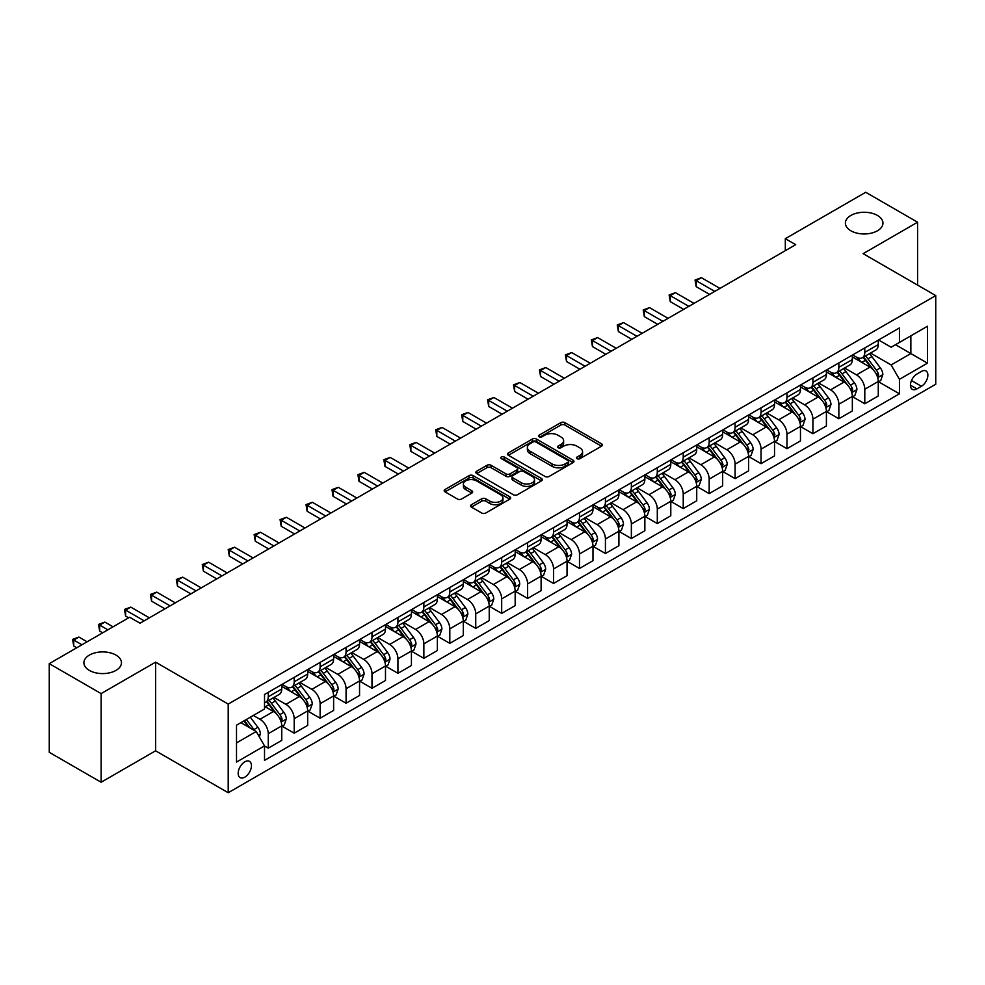 <?xml version="1.0" encoding="UTF-8"?>
<svg xmlns="http://www.w3.org/2000/svg" width="985" height="985" viewBox="0 0 985 985"><rect width="100%" height="100%" fill="white"/><g stroke="black" fill="none" stroke-linecap="round" stroke-linejoin="round"><path stroke-width="1.48" d="M577.062 458.665A2.019 1.17 0 0 0 579.906 458.665L601.552 446.168A2.881 1.662 0 0 0 602.389 444.998A2.881 1.662 0 0 0 601.552 443.816L564.885 422.651A2.881 1.662 0 0 0 560.822 422.651L539.177 435.148A2.019 1.17 0 0 0 538.586 435.973A2.019 1.17 0 0 0 539.177 436.786A2.019 1.17 0 0 0 542.033 436.786L544.828 435.173A9.222 5.319 0 0 1 557.867 435.173L560.921 436.934A9.222 5.319 0 0 1 563.617 440.701A9.222 5.319 0 0 1 560.921 444.469L558.113 446.082A2.019 1.17 0 0 0 557.522 446.907A2.019 1.17 0 0 0 558.113 447.732A2.019 1.17 0 0 0 560.97 447.732L563.765 446.106A9.222 5.319 0 0 1 576.804 446.106L579.857 447.879A9.222 5.319 0 0 1 582.554 451.635A9.222 5.319 0 0 1 579.857 455.402L577.062 457.015A2.019 1.17 0 0 0 576.471 457.84A2.019 1.17 0 0 0 577.062 458.665L577.062 457.015M115.959 655.087A18.777 10.847 0 0 0 95.496 652.735A18.777 10.847 0 0 0 83.897 662.757A18.777 10.847 0 0 0 89.401 670.428A18.777 10.847 0 0 0 109.864 672.767A18.777 10.847 0 0 0 121.463 662.757A18.777 10.847 0 0 0 115.959 655.087M877.45 215.444A18.777 10.847 0 0 0 856.975 213.092A18.777 10.847 0 0 0 845.389 223.115A18.777 10.847 0 0 0 850.892 230.785A18.777 10.847 0 0 0 871.356 233.137A18.777 10.847 0 0 0 882.942 223.115A18.777 10.847 0 0 0 877.45 215.444M244.809 777.165A9.394 5.418 120 0 0 250.941 768.879A9.394 5.418 120 0 0 249.5 761.356A9.394 5.418 120 0 0 244.809 761.824A9.394 5.418 120 0 0 238.678 770.098A9.394 5.418 120 0 0 240.118 777.621A9.394 5.418 120 0 0 244.809 777.165M471.409 504.726A2.881 1.662 0 0 0 470.559 505.908A2.881 1.662 0 0 0 471.409 507.078L481.69 513.013A2.881 1.662 0 0 0 485.765 513.013L509.799 499.136A2.881 1.662 0 0 0 510.636 497.967A2.881 1.662 0 0 0 509.799 496.785L473.132 475.62A2.881 1.662 0 0 0 469.069 475.62L445.035 489.496A2.881 1.662 0 0 0 444.186 490.678A2.881 1.662 0 0 0 445.035 491.847L457.459 499.026A2.881 1.662 0 0 0 461.534 499.026L471.815 493.091A2.881 1.662 0 0 0 472.652 491.909A2.881 1.662 0 0 0 471.815 490.739L465.659 487.181A7.708 4.445 0 0 1 463.393 484.029A7.708 4.445 0 0 1 468.158 479.917A7.708 4.445 0 0 1 476.555 480.889L500.688 494.815A7.708 4.445 0 0 1 502.941 497.967A7.708 4.445 0 0 1 498.188 502.079A7.708 4.445 0 0 1 489.791 501.106L485.765 498.792A2.881 1.662 0 0 0 481.69 498.792L471.409 504.726L471.409 507.078M155.593 662.154L101.123 693.6L49.25 663.656L49.25 752.306L101.123 782.25L155.593 750.804L228.212 792.728L228.212 704.078L155.593 662.154L155.593 750.804M917.589 285.108L917.589 222.216L863.131 253.662L935.75 295.586L228.212 704.078M917.589 222.216L865.716 192.272L785.316 238.69L785.316 250.67M49.25 663.656L129.651 617.238L140.03 623.222L795.695 244.674L785.316 238.69M545.037 476.444A2.881 1.662 0 0 0 549.101 476.444L573.135 462.568A2.881 1.662 0 0 0 573.984 461.399A2.881 1.662 0 0 0 573.135 460.217L536.48 439.051A2.881 1.662 0 0 0 532.405 439.051L508.371 452.928A2.881 1.662 0 0 0 507.534 454.11A2.881 1.662 0 0 0 508.371 455.279L545.037 476.444M502.153 459.096A2.019 1.17 0 0 1 504.197 459.379L541.43 480.877L517.433 494.729A2.881 1.662 0 0 1 513.357 494.729L476.703 473.563L476.703 471.212A2.881 1.662 0 0 0 475.853 472.394A2.881 1.662 0 0 0 476.703 473.563M476.703 471.212L486.984 465.277A2.881 1.662 0 0 1 491.059 465.277L505.933 473.859A2.881 1.662 0 0 0 509.996 473.859L516.829 469.919A2.881 1.662 0 0 0 517.667 468.749A2.881 1.662 0 0 0 516.829 467.567L501.34 458.628A2.019 1.17 0 0 1 500.749 457.816A2.019 1.17 0 0 1 502.005 456.732A2.019 1.17 0 0 1 504.197 456.991L541.467 478.501A2.881 1.662 0 0 1 542.316 479.683A2.881 1.662 0 0 1 541.467 480.852L541.467 478.501M921.431 371.419L916.863 374.054A9.099 5.257 120 0 0 910.928 382.069A9.099 5.257 120 0 0 912.319 389.358A9.099 5.257 120 0 0 916.863 388.915L921.431 386.28A9.099 5.257 120 0 0 927.378 378.252A9.099 5.257 120 0 0 925.986 370.963A9.099 5.257 120 0 0 921.431 371.419M228.212 792.728L935.75 384.236L935.75 295.586M878.583 339.973L891.142 347.225L899.44 342.423L899.44 327.931L264.522 694.499L264.522 708.991L236.511 725.169L236.511 762.07L264.522 745.891L264.522 760.383L899.44 393.815L899.44 379.323L891.142 364.955L870.506 353.036M899.44 342.423L927.451 326.257L927.451 363.157L899.44 379.323M101.123 693.6L101.123 782.25M895.5 344.701L910.854 353.566L910.854 335.836L927.451 326.257M891.142 364.955L910.854 353.566L927.451 363.157M236.511 742.899L256.223 731.523L240.869 722.658M264.522 746.014L268.252 748.169L268.252 733.677A11.734 6.772 -120 0 0 259.954 719.296L253.317 715.467M268.252 748.169L281.747 740.388L281.747 725.883A11.734 6.772 -120 0 0 273.448 711.515L264.522 706.356M282.055 726.191L294.195 733.197L294.195 718.705A11.734 6.772 -120 0 0 285.896 704.324L273.978 697.442M294.195 733.197L307.677 725.403L307.677 710.911A11.734 6.772 -120 0 0 299.378 696.543L281.747 686.36M307.985 711.207L320.125 718.225L320.125 703.721A11.734 6.772 -120 0 0 311.826 689.352L299.908 682.47M320.125 718.225L333.619 710.431L333.619 695.939A11.734 6.772 -120 0 0 325.321 681.558L307.677 671.376M333.927 696.235L346.067 703.241L346.067 688.749A11.734 6.772 -120 0 0 337.769 674.38L325.85 667.498M346.067 703.241L359.55 695.459L359.55 680.967A11.734 6.772 -120 0 0 351.251 666.586L333.619 656.404M359.857 681.263L371.998 688.269L371.998 673.777A11.734 6.772 -120 0 0 363.699 659.396L351.78 652.526M371.998 688.269L385.492 680.487L385.492 665.995A11.734 6.772 -120 0 0 377.193 651.614L359.55 641.432M385.8 666.291L397.94 673.297L397.94 658.805A11.734 6.772 -120 0 0 389.641 644.424L377.723 637.554M397.94 673.297L411.422 665.515L411.422 651.011A11.734 6.772 -120 0 0 403.124 636.642L385.492 626.46M411.73 651.319L423.87 658.325L423.87 643.833A11.734 6.772 -120 0 0 415.571 629.452L403.653 622.569M423.87 658.325L437.365 650.543L437.365 636.039A11.734 6.772 -120 0 0 429.066 621.67L411.422 611.488M437.672 636.347L449.813 643.353L449.813 628.849A11.734 6.772 -120 0 0 441.514 614.48L429.595 607.597M449.813 643.353L463.295 635.559L463.295 621.067A11.734 6.772 -120 0 0 454.996 606.698L437.365 596.516M463.603 621.363L475.743 628.381L475.743 613.877A11.734 6.772 -120 0 0 467.444 599.508L455.526 592.625M475.743 628.381L489.237 620.587L489.237 606.095A11.734 6.772 -120 0 0 480.939 591.714L463.295 581.532M489.545 606.391L501.685 613.396L501.685 598.905A11.734 6.772 -120 0 0 493.387 584.536L481.468 577.653M501.685 613.396L515.167 605.615L515.167 591.123A11.734 6.772 -120 0 0 506.869 576.742L489.237 566.56M515.475 591.419L527.615 598.424L527.615 583.933A11.734 6.772 -120 0 0 519.317 569.552L507.398 562.681M527.615 598.424L541.11 590.643L541.11 576.151A11.734 6.772 -120 0 0 532.799 561.77L515.167 551.588M541.418 576.447L553.558 583.452L553.558 568.961A11.734 6.772 -120 0 0 545.259 554.58L533.341 547.697M553.558 583.452L567.04 575.671L567.04 561.167A11.734 6.772 -120 0 0 558.741 546.798L541.11 536.616M567.348 561.475L579.488 568.48L579.488 553.989A11.734 6.772 -120 0 0 571.189 539.608L559.271 532.725M579.488 568.48L592.982 560.687L592.982 546.195A11.734 6.772 -120 0 0 584.671 531.826L567.04 521.644M593.29 546.503L605.43 553.508L605.43 539.004A11.734 6.772 -120 0 0 597.132 524.636L585.213 517.753M605.43 553.508L618.912 545.715L618.912 531.223A11.734 6.772 -120 0 0 610.614 516.854L592.982 506.672M619.22 531.518L631.36 538.536L631.36 524.032A11.734 6.772 -120 0 0 623.062 509.664L611.143 502.781M631.36 538.536L644.855 530.743L644.855 516.251A11.734 6.772 -120 0 0 636.544 501.87L618.912 491.687M645.163 516.546L657.303 523.552L657.303 509.06A11.734 6.772 -120 0 0 649.004 494.692L637.086 487.809M657.303 523.552L670.785 515.771L670.785 501.279A11.734 6.772 -120 0 0 662.486 486.898L644.855 476.715M671.093 501.574L683.233 508.58L683.233 494.088A11.734 6.772 -120 0 0 674.934 479.707L663.016 472.837M683.233 508.58L696.727 500.799L696.727 486.307A11.734 6.772 -120 0 0 688.416 471.926L670.785 461.743M697.035 486.602L709.175 493.608L709.175 479.116A11.734 6.772 -120 0 0 700.877 464.735L688.958 457.853M709.175 493.608L722.658 485.827L722.658 471.322A11.734 6.772 -120 0 0 714.359 456.954L696.727 446.771M722.965 471.63L735.105 478.636L735.105 464.144A11.734 6.772 -120 0 0 726.807 449.763L714.888 442.881M735.105 478.636L748.6 470.842L748.6 456.35A11.734 6.772 -120 0 0 740.289 441.982L722.658 431.799M748.908 456.658L761.048 463.664L761.048 449.16A11.734 6.772 -120 0 0 752.749 434.791L740.831 427.909M761.048 463.664L774.53 455.87L774.53 441.379A11.734 6.772 -120 0 0 766.231 426.998L748.6 416.815M774.838 441.674L786.978 448.692L786.978 434.188A11.734 6.772 -120 0 0 778.679 419.819L766.761 412.937M786.978 448.692L800.473 440.898L800.473 426.406A11.734 6.772 -120 0 0 792.162 412.025L774.53 401.843M800.78 426.702L812.92 433.708L812.92 419.216A11.734 6.772 -120 0 0 804.622 404.847L792.703 397.965M812.92 433.708L826.403 425.926L826.403 411.435A11.734 6.772 -120 0 0 818.104 397.053L800.473 386.871M826.711 411.73L838.851 418.736L838.851 404.244A11.734 6.772 -120 0 0 830.552 389.863L818.633 382.993M838.851 418.736L852.345 410.954L852.345 396.45A11.734 6.772 -120 0 0 844.034 382.082L826.403 371.899M852.653 396.758L864.793 403.764L864.793 389.272A11.734 6.772 -120 0 0 856.494 374.891L844.576 368.008M864.793 403.764L878.275 395.982L878.275 381.478A11.734 6.772 -120 0 0 869.977 367.11L852.345 356.927M852.653 354.945L856.494 357.161A11.734 6.772 -120 0 0 862.355 357.74A11.734 6.772 -120 0 0 864.793 352.371L864.793 347.939M826.711 369.917L830.552 372.133A11.734 6.772 -120 0 0 836.425 372.724A11.734 6.772 -120 0 0 838.851 367.343L838.851 362.911M800.78 384.901L804.622 387.117A11.734 6.772 -120 0 0 810.483 387.696A11.734 6.772 -120 0 0 812.92 382.315L812.92 377.883M774.838 399.873L778.679 402.089A11.734 6.772 -120 0 0 784.553 402.668A11.734 6.772 -120 0 0 786.978 397.3L786.978 392.867M748.908 414.845L752.749 417.061A11.734 6.772 -120 0 0 758.61 417.64A11.734 6.772 -120 0 0 761.048 412.272L761.048 407.839M722.965 429.817L726.807 432.033A11.734 6.772 -120 0 0 732.68 432.612A11.734 6.772 -120 0 0 735.105 427.244L735.105 422.811M697.035 444.789L700.877 447.005A11.734 6.772 -120 0 0 706.737 447.584A11.734 6.772 -120 0 0 709.175 442.216L709.175 437.783M671.093 459.761L674.934 461.977A11.734 6.772 -120 0 0 680.807 462.568A11.734 6.772 -120 0 0 683.233 457.188L683.233 452.755M645.163 474.745L649.004 476.962A11.734 6.772 -120 0 0 654.865 477.54A11.734 6.772 -120 0 0 657.303 472.16L657.303 467.727M619.22 489.717L623.062 491.934A11.734 6.772 -120 0 0 628.935 492.512A11.734 6.772 -120 0 0 631.36 487.144L631.36 482.712M593.29 504.689L597.132 506.906A11.734 6.772 -120 0 0 602.992 507.484A11.734 6.772 -120 0 0 605.43 502.116L605.43 497.684M567.348 519.661L571.189 521.878A11.734 6.772 -120 0 0 577.062 522.456A11.734 6.772 -120 0 0 579.488 517.088L579.488 512.656M541.418 534.633L545.259 536.85A11.734 6.772 -120 0 0 551.12 537.441A11.734 6.772 -120 0 0 553.558 532.06L553.558 527.628M515.475 549.605L519.317 551.822A11.734 6.772 -120 0 0 525.19 552.413A11.734 6.772 -120 0 0 527.615 547.032L527.615 542.6M489.545 564.59L493.387 566.806A11.734 6.772 -120 0 0 499.247 567.385A11.734 6.772 -120 0 0 501.685 562.004L501.685 557.572M463.603 579.562L467.444 581.778A11.734 6.772 -120 0 0 473.317 582.357A11.734 6.772 -120 0 0 475.743 576.988L475.743 572.556M437.672 594.534L441.514 596.75A11.734 6.772 -120 0 0 447.375 597.329A11.734 6.772 -120 0 0 449.813 591.96L449.813 587.528M411.73 609.506L415.571 611.722A11.734 6.772 -120 0 0 421.445 612.301A11.734 6.772 -120 0 0 423.87 606.932L423.87 602.5M385.8 624.478L389.641 626.694A11.734 6.772 -120 0 0 395.502 627.285A11.734 6.772 -120 0 0 397.94 621.904L397.94 617.472M359.857 639.462L363.699 641.678A11.734 6.772 -120 0 0 369.572 642.257A11.734 6.772 -120 0 0 371.998 636.876L371.998 632.444M333.927 654.434L337.769 656.65A11.734 6.772 -120 0 0 343.63 657.229A11.734 6.772 -120 0 0 346.067 651.848L346.067 647.416M307.985 669.406L311.826 671.622A11.734 6.772 -120 0 0 317.699 672.201A11.734 6.772 -120 0 0 320.125 666.833L320.125 662.4M282.055 684.378L285.896 686.594A11.734 6.772 -120 0 0 291.757 687.173A11.734 6.772 -120 0 0 294.195 681.805L294.195 677.372M878.583 381.786L899.44 393.815M862.355 357.74L875.85 349.958A11.734 6.772 -120 0 0 878.275 344.59L878.275 340.157M836.425 372.724L849.907 364.93A11.734 6.772 -120 0 0 852.345 359.562L852.345 355.129M810.483 387.696L823.977 379.902A11.734 6.772 -120 0 0 826.403 374.534L826.403 370.101M784.553 402.668L798.035 394.887A11.734 6.772 -120 0 0 800.473 389.506L800.473 385.073M758.61 417.64L772.105 409.858A11.734 6.772 -120 0 0 774.53 404.478L774.53 400.045M732.68 432.612L746.162 424.831A11.734 6.772 -120 0 0 748.6 419.45L748.6 415.017M706.737 447.584L720.232 439.802A11.734 6.772 -120 0 0 722.658 434.434L722.658 430.002M680.807 462.568L694.29 454.774A11.734 6.772 -120 0 0 696.727 449.406L696.727 444.974M654.865 477.54L668.359 469.746A11.734 6.772 -120 0 0 670.785 464.378L670.785 459.946M628.935 492.512L642.417 484.731A11.734 6.772 -120 0 0 644.855 479.35L644.855 474.918M602.992 507.484L616.487 499.703A11.734 6.772 -120 0 0 618.912 494.322L618.912 489.89M577.062 522.456L590.544 514.675A11.734 6.772 -120 0 0 592.982 509.307L592.982 504.874M551.12 537.441L564.614 529.647A11.734 6.772 -120 0 0 567.04 524.279L567.04 519.846M525.19 552.413L538.672 544.619A11.734 6.772 -120 0 0 541.11 539.251L541.11 534.818M499.247 567.385L512.742 559.591A11.734 6.772 -120 0 0 515.167 554.223L515.167 549.79M473.317 582.357L486.799 574.575A11.734 6.772 -120 0 0 489.237 569.195L489.237 564.762M447.375 597.329L460.869 589.547A11.734 6.772 -120 0 0 463.295 584.167L463.295 579.734M421.445 612.301L434.927 604.519A11.734 6.772 -120 0 0 437.365 599.151L437.365 594.718M395.502 627.285L408.997 619.491A11.734 6.772 -120 0 0 411.422 614.123L411.422 609.69M369.572 642.257L383.054 634.463A11.734 6.772 -120 0 0 385.492 629.095L385.492 624.662M343.63 657.229L357.124 649.435A11.734 6.772 -120 0 0 359.55 644.067L359.55 639.634M317.699 672.201L331.182 664.419A11.734 6.772 -120 0 0 333.619 659.039L333.619 654.606M291.757 687.173L305.251 679.391A11.734 6.772 -120 0 0 307.677 674.011L307.677 669.578M264.522 702.625A11.734 6.772 -120 0 0 265.827 702.145L279.309 694.363A11.734 6.772 -120 0 0 281.747 688.995L281.747 684.563M265.827 702.145A11.734 6.772 -120 0 0 268.252 696.777L268.252 692.344M256.223 731.523L264.522 745.891M577.863 458.948L579.857 457.791A9.222 5.319 0 0 0 582.554 454.036L582.554 451.635M563.617 440.701L563.617 443.102A9.222 5.319 0 0 1 560.921 446.858L558.926 448.015M601.515 446.193L564.885 425.052A2.881 1.662 0 0 0 560.822 425.052L539.977 437.081M573.098 462.593L536.48 441.452A2.881 1.662 0 0 0 532.405 441.452L508.408 455.304M568.049 462.224A2.019 1.17 0 0 0 568.64 461.399A2.019 1.17 0 0 0 568.049 460.574L535.865 441.994A2.019 1.17 0 0 0 533.02 441.994L530.065 443.706A9.222 5.319 0 0 0 527.369 447.461A9.222 5.319 0 0 0 530.065 451.228L552.056 463.923A9.222 5.319 0 0 0 565.094 463.923L568.049 462.224L568.049 464.612A2.019 1.17 0 0 0 568.64 463.787L568.64 461.399M527.369 447.461L527.369 449.862A9.222 5.319 0 0 0 530.065 453.617L530.065 451.228M568.049 464.612L565.094 466.324A9.222 5.319 0 0 1 552.056 466.324L530.065 453.617M476.74 473.588L486.984 467.678L486.984 465.277M517.667 468.749L517.667 471.138A2.881 1.662 0 0 1 516.829 472.32L509.996 476.26A2.881 1.662 0 0 1 505.933 476.26L491.059 467.678A2.881 1.662 0 0 0 486.984 467.678M521.361 482.773A7.708 4.445 0 0 0 529.758 483.733A7.708 4.445 0 0 0 534.51 479.621A7.708 4.445 0 0 0 532.257 476.481L523.749 471.569A2.881 1.662 0 0 0 519.674 471.569L512.853 475.509A2.881 1.662 0 0 0 512.015 476.678A2.881 1.662 0 0 0 512.853 477.86L521.361 482.773L521.361 485.162A7.708 4.445 0 0 0 529.758 486.122A7.708 4.445 0 0 0 534.51 482.022L534.51 479.621M512.015 476.678L512.015 479.079A2.881 1.662 0 0 0 512.853 480.249L512.853 477.86M521.361 485.162L512.853 480.249M502.941 497.967L502.941 500.355A7.708 4.445 0 0 1 498.188 504.468A7.708 4.445 0 0 1 489.791 503.507L485.765 501.18A2.881 1.662 0 0 0 481.69 501.18L471.446 507.103M463.393 484.029L463.393 486.43A7.708 4.445 0 0 0 465.659 489.57L465.659 487.181M471.778 493.103L465.659 489.57M509.762 499.161L473.132 478.02A2.881 1.662 0 0 0 469.069 478.02L445.072 491.872M878.275 381.958L880.762 380.518L882.843 374.534A7.782 4.494 -120 0 0 880.356 367.91L871.885 356.595A22.446 12.965 -120 0 0 869.435 353.664M861.001 361.926A22.446 12.965 -120 0 0 856.408 357.112M877.561 377.193L878.645 374.866A7.782 4.494 -120 0 0 876.416 370.188L867.933 358.872A22.446 12.965 -120 0 0 865.483 355.942M863.402 357.149A18.629 10.761 60 0 1 866.455 360.621L873.633 370.2M719.961 288.408L701.394 277.684L696.198 280.676L696.198 286.672L709.582 294.392M862.995 357.37A22.446 12.965 60 0 1 865.446 360.313L871.085 367.836M696.198 286.672L695.065 280.023L714.778 291.4M695.065 280.023L701.394 277.684M852.345 396.93L854.832 395.502L856.901 389.506A7.782 4.494 -120 0 0 854.426 382.882L845.943 371.567A22.446 12.965 -120 0 0 843.492 368.636M835.058 376.898A22.446 12.965 -120 0 0 830.466 372.084M851.631 392.178L852.702 389.838A7.782 4.494 -120 0 0 850.474 385.16L842.003 373.844A22.446 12.965 -120 0 0 839.552 370.914M837.459 372.121A18.629 10.761 60 0 1 840.525 375.593L847.691 385.172M694.019 303.38L675.451 292.656L670.268 295.648L670.268 301.644L683.652 309.364M837.065 372.355A22.446 12.965 60 0 1 839.515 375.285L845.142 382.808M670.268 301.644L669.123 294.995L688.835 306.372M669.123 294.995L675.451 292.656M826.403 411.915L828.89 410.474L830.971 404.478A7.782 4.494 -120 0 0 828.483 397.866L820.012 386.539A22.446 12.965 -120 0 0 817.562 383.608M809.128 391.87A22.446 12.965 -120 0 0 804.536 387.068M825.689 407.15L826.772 404.81A7.782 4.494 -120 0 0 824.543 400.132L816.06 388.816A22.446 12.965 -120 0 0 813.61 385.886M811.529 387.093A18.629 10.761 60 0 1 814.583 390.565L821.761 400.144M668.089 318.352L649.521 307.628L644.325 310.62L644.325 316.616L657.709 324.336M811.123 387.327A22.446 12.965 60 0 1 813.573 390.257L819.212 397.78M644.325 316.616L643.193 309.967L662.905 321.344M643.193 309.967L649.521 307.628M800.473 426.887L802.96 425.446L805.028 419.45A7.782 4.494 -120 0 0 802.553 412.838L794.07 401.523A22.446 12.965 -120 0 0 791.62 398.58M783.186 406.842A22.446 12.965 -120 0 0 778.593 402.04M799.758 422.122L800.83 419.782A7.782 4.494 -120 0 0 798.601 415.116L790.13 403.788A22.446 12.965 -120 0 0 787.68 400.858M785.587 402.065A18.629 10.761 60 0 1 788.653 405.549L795.818 415.116M642.146 333.324L623.579 322.6L618.395 325.604L618.395 331.588L631.779 339.32M785.193 402.299A22.446 12.965 60 0 1 787.643 405.229L793.27 412.752M618.395 331.588L617.25 324.939L636.963 336.316M617.25 324.939L623.579 322.6M774.53 441.859L777.017 440.418L779.098 434.434A7.782 4.494 -120 0 0 776.611 427.81L768.14 416.495A22.446 12.965 -120 0 0 765.69 413.552M757.256 421.826A22.446 12.965 -120 0 0 752.663 417.012M773.816 437.094L774.899 434.767A7.782 4.494 -120 0 0 772.671 430.088L764.188 418.773A22.446 12.965 -120 0 0 761.737 415.83M759.657 417.037A18.629 10.761 60 0 1 762.71 420.521L769.888 430.1M616.216 348.296L597.649 337.572L592.453 340.576L592.453 346.56L605.837 354.292M759.25 417.271A22.446 12.965 60 0 1 761.7 420.201L767.34 427.724M592.453 346.56L591.32 339.911L611.032 351.288M591.32 339.911L597.649 337.572M748.6 456.831L751.087 455.39L753.156 449.406A7.782 4.494 -120 0 0 750.681 442.782L742.197 431.467A22.446 12.965 -120 0 0 739.747 428.537M731.313 436.798A22.446 12.965 -120 0 0 726.721 431.984M747.886 452.066L748.957 449.739A7.782 4.494 -120 0 0 746.728 445.06L738.258 433.745A22.446 12.965 -120 0 0 735.807 430.802M733.714 432.009A18.629 10.761 60 0 1 736.78 435.493L743.946 445.072M590.274 363.268L571.706 352.556L566.523 355.548L566.523 361.532L579.906 369.264M733.32 432.243A22.446 12.965 60 0 1 735.77 435.173L741.397 442.708M566.523 361.532L565.378 354.883L585.09 366.272M565.378 354.883L571.706 352.556M722.658 471.803L725.145 470.374L727.226 464.378A7.782 4.494 -120 0 0 724.738 457.754L716.267 446.439A22.446 12.965 -120 0 0 713.817 443.509M705.383 451.77A22.446 12.965 -120 0 0 700.791 446.956M721.943 467.038L723.027 464.711A7.782 4.494 -120 0 0 720.798 460.032L712.315 448.717A22.446 12.965 -120 0 0 709.865 445.786M707.784 446.993A18.629 10.761 60 0 1 710.838 450.465L718.016 460.044M564.343 378.252L545.776 367.528L540.58 370.52L540.58 376.516L553.964 384.236M707.378 447.215A22.446 12.965 60 0 1 709.828 450.157L715.467 457.68M540.58 376.516L539.448 369.867L559.16 381.244M539.448 369.867L545.776 367.528M696.727 486.775L699.215 485.346L701.283 479.35A7.782 4.494 -120 0 0 698.808 472.726L690.325 461.411A22.446 12.965 -120 0 0 687.875 458.481M679.441 466.742A22.446 12.965 -120 0 0 674.848 461.928M696.013 482.022L697.084 479.683A7.782 4.494 -120 0 0 694.856 475.004L686.385 463.689A22.446 12.965 -120 0 0 683.935 460.758M681.842 461.965A18.629 10.761 60 0 1 684.907 465.437L692.073 475.016M538.401 393.224L519.834 382.5L514.65 385.492L514.65 391.488L528.034 399.208M681.448 462.199A22.446 12.965 60 0 1 683.898 465.129L689.525 472.652M514.65 391.488L513.505 384.839L533.217 396.216M513.505 384.839L519.834 382.5M670.785 501.759L673.272 500.318L675.353 494.322A7.782 4.494 -120 0 0 672.866 487.71L664.395 476.383A22.446 12.965 -120 0 0 661.945 473.453M653.511 481.714A22.446 12.965 -120 0 0 648.918 476.912M670.083 496.994L671.154 494.655A7.782 4.494 -120 0 0 668.926 489.976L660.442 478.661A22.446 12.965 -120 0 0 657.992 475.73M655.912 476.937A18.629 10.761 60 0 1 658.965 480.409L666.143 489.988M512.471 408.196L493.904 397.472L488.708 400.464L488.708 406.46L502.091 414.18M655.505 477.171A22.446 12.965 60 0 1 657.955 480.101L663.595 487.624M488.708 406.46L487.575 399.812L507.287 411.188M487.575 399.812L493.904 397.472M644.855 516.731L647.342 515.29L649.411 509.307A7.782 4.494 -120 0 0 646.936 502.682L638.452 491.367A22.446 12.965 -120 0 0 636.002 488.425M627.568 496.686A22.446 12.965 -120 0 0 622.976 491.884M644.141 511.966L645.212 509.627A7.782 4.494 -120 0 0 642.983 504.96L634.512 493.633A22.446 12.965 -120 0 0 632.062 490.702M629.969 491.909A18.629 10.761 60 0 1 633.035 495.393L640.201 504.96M486.528 423.168L467.961 412.444L462.778 415.448L462.778 421.432L476.161 429.164M629.575 492.143A22.446 12.965 60 0 1 632.025 495.073L637.652 502.596M462.778 421.432L461.633 414.784L481.345 426.16M461.633 414.784L467.961 412.444M618.912 531.703L621.4 530.262L623.48 524.279A7.782 4.494 -120 0 0 620.993 517.654L612.522 506.339A22.446 12.965 -120 0 0 610.072 503.409M601.638 511.671A22.446 12.965 -120 0 0 597.045 506.856M618.211 526.938L619.282 524.611A7.782 4.494 -120 0 0 617.053 519.932L608.57 508.617A22.446 12.965 -120 0 0 606.12 505.674M604.039 506.881A18.629 10.761 60 0 1 607.092 510.365L614.271 519.945M460.598 438.14L442.031 427.428L436.835 430.42L436.835 436.404L450.219 444.137M603.633 507.115A22.446 12.965 60 0 1 606.083 510.045L611.722 517.568M436.835 436.404L435.702 429.755L455.415 441.145M435.702 429.755L442.031 427.428M592.982 546.675L595.469 545.234L597.538 539.251A7.782 4.494 -120 0 0 595.063 532.626L586.58 521.311A22.446 12.965 -120 0 0 584.13 518.381M575.696 526.643A22.446 12.965 -120 0 0 571.103 521.828M592.268 541.91L593.339 539.583A7.782 4.494 -120 0 0 591.123 534.904L582.64 523.589A22.446 12.965 -120 0 0 580.19 520.659M578.096 521.853A18.629 10.761 60 0 1 581.162 525.337L588.328 534.917M434.656 453.112L416.089 442.4L410.905 445.392L410.905 451.376L424.289 459.108M577.702 522.087A22.446 12.965 60 0 1 580.153 525.03L585.779 532.553M410.905 451.376L409.76 444.727L429.472 456.117M409.76 444.727L416.089 442.4M567.04 561.647L569.527 560.219L571.608 554.223A7.782 4.494 -120 0 0 569.121 547.598L560.65 536.283A22.446 12.965 -120 0 0 558.199 533.353M549.765 541.615A22.446 12.965 -120 0 0 545.173 536.8M566.338 556.882L567.409 554.555A7.782 4.494 -120 0 0 565.181 549.876L556.697 538.561A22.446 12.965 -120 0 0 554.26 535.631M552.166 536.837A18.629 10.761 60 0 1 555.22 540.309L562.398 549.889M408.726 468.097L390.159 457.372L384.963 460.364L384.963 466.361L398.346 474.081M551.76 537.059A22.446 12.965 60 0 1 554.21 540.002L559.849 547.525M384.963 466.361L383.83 459.712L403.542 471.089M383.83 459.712L390.159 457.372M541.11 576.619L543.597 575.191L545.665 569.195A7.782 4.494 -120 0 0 543.191 562.57L534.707 551.255A22.446 12.965 -120 0 0 532.257 548.325M523.823 556.587A22.446 12.965 -120 0 0 519.23 551.772M540.396 571.866L541.467 569.527A7.782 4.494 -120 0 0 539.251 564.848L530.767 553.533A22.446 12.965 -120 0 0 528.317 550.603M526.224 551.809A18.629 10.761 60 0 1 529.29 555.281L536.456 564.861M382.783 483.069L364.216 472.344L359.033 475.336L359.033 481.333L372.416 489.052M525.83 552.043A22.446 12.965 60 0 1 528.28 554.974L533.907 562.497M359.033 481.333L357.887 474.684L377.6 486.061M357.887 474.684L364.216 472.344M515.167 591.603L517.654 590.163L519.735 584.167A7.782 4.494 -120 0 0 517.248 577.555L508.777 566.227A22.446 12.965 -120 0 0 506.327 563.297M497.893 571.559A22.446 12.965 -120 0 0 493.3 566.757M514.465 586.838L515.537 584.499A7.782 4.494 -120 0 0 513.308 579.82L504.825 568.505A22.446 12.965 -120 0 0 502.387 565.575M500.294 566.781A18.629 10.761 60 0 1 503.347 570.253L510.525 579.833M356.853 498.041L338.286 487.316L333.09 490.308L333.09 496.305L346.474 504.024M499.887 567.015A22.446 12.965 60 0 1 502.338 569.946L507.977 577.469M333.09 496.305L331.957 489.656L351.67 501.033M331.957 489.656L338.286 487.316M489.237 606.575L491.724 605.135L493.793 599.151A7.782 4.494 -120 0 0 491.318 592.527L482.835 581.212A22.446 12.965 -120 0 0 480.385 578.269M471.95 586.531A22.446 12.965 -120 0 0 467.358 581.729M488.523 601.81L489.594 599.483A7.782 4.494 -120 0 0 487.378 594.805L478.895 583.477A22.446 12.965 -120 0 0 476.444 580.547M474.351 581.753A18.629 10.761 60 0 1 477.417 585.238L484.583 594.805M330.911 513.013L312.344 502.288L307.16 505.293L307.16 511.277L320.544 519.009M473.957 581.987A22.446 12.965 60 0 1 476.408 584.918L482.047 592.441M307.16 511.277L306.015 504.628L325.727 516.005M306.015 504.628L312.344 502.288M463.295 621.547L465.782 620.107L467.863 614.123A7.782 4.494 -120 0 0 465.376 607.499L456.905 596.184A22.446 12.965 -120 0 0 454.454 593.253M446.02 601.515A22.446 12.965 -120 0 0 441.428 596.701M462.593 616.782L463.664 614.455A7.782 4.494 -120 0 0 461.436 609.777L452.952 598.461A22.446 12.965 -120 0 0 450.514 595.519M448.421 596.725A18.629 10.761 60 0 1 451.475 600.21L458.653 609.789M304.981 527.985L286.413 517.273L281.217 520.265L281.217 526.249L294.601 533.981M448.015 596.959A22.446 12.965 60 0 1 450.465 599.89L456.104 607.413M281.217 526.249L280.085 519.6L299.797 530.989M280.085 519.6L286.413 517.273M437.365 636.519L439.852 635.079L441.92 629.095A7.782 4.494 -120 0 0 439.445 622.471L430.962 611.156A22.446 12.965 -120 0 0 428.512 608.225M420.078 616.487A22.446 12.965 -120 0 0 415.485 611.673M436.65 631.754L437.722 629.427A7.782 4.494 -120 0 0 435.505 624.749L427.022 613.433A22.446 12.965 -120 0 0 424.572 610.503M422.479 611.71A18.629 10.761 60 0 1 425.545 615.182L432.71 624.761M279.038 542.957L260.471 532.245L255.287 535.237L255.287 541.221L268.671 548.953M422.085 611.931A22.446 12.965 60 0 1 424.535 614.874L430.174 622.397M255.287 541.221L254.142 534.572L273.855 545.961M254.142 534.572L260.471 532.245M411.422 651.491L413.909 650.063L415.99 644.067A7.782 4.494 -120 0 0 413.503 637.443L405.032 626.128A22.446 12.965 -120 0 0 402.582 623.197M394.148 631.459A22.446 12.965 -120 0 0 389.555 626.645M410.72 646.739L411.792 644.399A7.782 4.494 -120 0 0 409.563 639.721L401.08 628.405A22.446 12.965 -120 0 0 398.642 625.475M396.549 626.682A18.629 10.761 60 0 1 399.602 630.154L406.78 639.733M253.108 557.941L234.541 547.217L229.357 550.209L229.357 556.205L242.729 563.925M396.142 626.916A22.446 12.965 60 0 1 398.593 629.846L404.232 637.369M229.357 556.205L228.212 549.556L247.924 560.933M228.212 549.556L234.541 547.217M385.492 666.476L387.979 665.035L390.048 659.039A7.782 4.494 -120 0 0 387.573 652.415L379.09 641.1A22.446 12.965 -120 0 0 376.639 638.169M368.205 646.431A22.446 12.965 -120 0 0 363.613 641.617M384.778 661.711L385.849 659.371A7.782 4.494 -120 0 0 383.633 654.693L375.15 643.377A22.446 12.965 -120 0 0 372.699 640.447M370.606 641.654A18.629 10.761 60 0 1 373.672 645.126L380.85 654.705M227.166 572.913L208.598 562.189L203.415 565.181L203.415 571.177L216.799 578.897M370.212 641.888A22.446 12.965 60 0 1 372.662 644.818L378.302 652.341M203.415 571.177L202.27 564.528L221.982 575.905M202.27 564.528L208.598 562.189M359.55 681.448L362.037 680.007L364.118 674.011A7.782 4.494 -120 0 0 361.63 667.399L353.159 656.072A22.446 12.965 -120 0 0 350.709 653.141M342.275 661.403A22.446 12.965 -120 0 0 337.683 656.601M358.848 676.683L359.919 674.343A7.782 4.494 -120 0 0 357.69 669.677L349.207 658.349A22.446 12.965 -120 0 0 346.769 655.419M344.676 656.626A18.629 10.761 60 0 1 347.73 660.098L354.908 669.677M201.236 587.885L182.668 577.161L177.485 580.165L177.485 586.149L190.856 593.869M344.27 656.86A22.446 12.965 60 0 1 346.72 659.79L352.359 667.313M177.485 586.149L176.34 579.5L196.052 590.877M176.34 579.5L182.668 577.161M333.619 696.42L336.107 694.979L338.175 688.995A7.782 4.494 -120 0 0 335.7 682.371L327.217 671.056A22.446 12.965 -120 0 0 324.767 668.113M316.333 676.375A22.446 12.965 -120 0 0 311.74 671.573M332.905 691.655L333.977 689.328A7.782 4.494 -120 0 0 331.76 684.649L323.277 673.334A22.446 12.965 -120 0 0 320.827 670.391M318.734 671.598A18.629 10.761 60 0 1 321.8 675.082L328.978 684.661M175.293 602.857L156.726 592.133L151.542 595.137L151.542 601.121L164.926 608.853M318.34 671.832A22.446 12.965 60 0 1 320.79 674.762L326.429 682.285M151.542 601.121L150.397 594.472L170.109 605.849M150.397 594.472L156.726 592.133M307.677 711.392L310.164 709.951L312.245 703.967A7.782 4.494 -120 0 0 309.758 697.343L301.287 686.028A22.446 12.965 -120 0 0 298.837 683.097M290.403 691.359A22.446 12.965 -120 0 0 285.81 686.545M306.975 706.627L308.046 704.3A7.782 4.494 -120 0 0 305.818 699.621L297.335 688.306A22.446 12.965 -120 0 0 294.897 685.363M292.804 686.57A18.629 10.761 60 0 1 295.857 690.054L303.035 699.633M149.363 617.829L130.796 607.117L125.612 610.109L125.612 616.093L128.616 617.829M292.397 686.804A22.446 12.965 60 0 1 294.847 689.734L300.487 697.269M125.612 616.093L124.467 609.444L144.179 620.833M124.467 609.444L130.796 607.117M281.747 726.364L284.234 724.923L286.303 718.939A7.782 4.494 -120 0 0 283.828 712.315L275.344 701A22.446 12.965 -120 0 0 272.894 698.07M281.033 721.599L282.104 719.272A7.782 4.494 -120 0 0 279.888 714.593L271.404 703.278A22.446 12.965 -120 0 0 268.954 700.347M266.861 701.554A18.629 10.761 60 0 1 269.927 705.026L277.105 714.605M113.053 626.817L104.853 622.089L99.67 625.081L99.67 631.077L102.674 632.813M266.467 701.776A22.446 12.965 60 0 1 268.917 704.718L274.556 712.241M99.67 631.077L98.525 624.428L107.87 629.809M98.525 624.428L104.853 622.089M259.338 736.903L260.372 733.911A7.782 4.494 -120 0 0 257.885 727.287L250.325 717.191M87.111 641.789L78.923 637.061L73.74 640.053L73.74 646.049L76.744 647.785M254.647 730.611A7.782 4.494 -120 0 0 253.945 729.565L246.385 719.469M244.428 720.589L249.87 727.853M243.886 720.909L248.503 727.065M73.74 646.049L72.594 639.4L81.927 644.781M72.594 639.4L78.923 637.061M259.954 719.296L273.448 711.515M285.896 704.324L299.378 696.543M311.826 689.352L325.321 681.558M337.769 674.38L351.251 666.586M363.699 659.396L377.193 651.614M389.641 644.424L403.124 636.642M415.571 629.452L429.066 621.67M441.514 614.48L454.996 606.698M467.444 599.508L480.939 591.714M493.387 584.536L506.869 576.742M519.317 569.552L532.799 561.77M545.259 554.58L558.741 546.798M571.189 539.608L584.671 531.826M597.132 524.636L610.614 516.854M623.062 509.664L636.544 501.87M649.004 494.692L662.486 486.898M674.934 479.707L688.416 471.926M700.877 464.735L714.359 456.954M726.807 449.763L740.289 441.982M752.749 434.791L766.231 426.998M778.679 419.819L792.162 412.025M804.622 404.847L818.104 397.053M830.552 389.863L844.034 382.082M856.494 374.891L869.977 367.11M864.793 352.371L878.275 344.59M864.793 389.272L878.275 381.478M838.851 404.244L852.345 396.45M838.851 367.343L852.345 359.562M812.92 419.216L826.403 411.435M812.92 382.315L826.403 374.534M786.978 434.188L800.473 426.406M786.978 397.3L800.473 389.506M761.048 449.16L774.53 441.379M761.048 412.272L774.53 404.478M735.105 464.144L748.6 456.35M735.105 427.244L748.6 419.45M709.175 479.116L722.658 471.322M709.175 442.216L722.658 434.434M683.233 494.088L696.727 486.307M683.233 457.188L696.727 449.406M657.303 509.06L670.785 501.279M657.303 472.16L670.785 464.378M631.36 524.032L644.855 516.251M631.36 487.144L644.855 479.35M605.43 539.004L618.912 531.223M605.43 502.116L618.912 494.322M579.488 553.989L592.982 546.195M579.488 517.088L592.982 509.307M553.558 568.961L567.04 561.167M553.558 532.06L567.04 524.279M527.615 583.933L541.11 576.151M527.615 547.032L541.11 539.251M501.685 598.905L515.167 591.123M501.685 562.004L515.167 554.223M475.743 613.877L489.237 606.095M475.743 576.988L489.237 569.195M449.813 628.849L463.295 621.067M449.813 591.96L463.295 584.167M423.87 643.833L437.365 636.039M423.87 606.932L437.365 599.151M397.94 658.805L411.422 651.011M397.94 621.904L411.422 614.123M371.998 673.777L385.492 665.995M371.998 636.876L385.492 629.095M346.067 688.749L359.55 680.967M346.067 651.848L359.55 644.067M320.125 703.721L333.619 695.939M320.125 666.833L333.619 659.039M294.195 718.705L307.677 710.911M294.195 681.805L307.677 674.011M268.252 733.677L281.747 725.883M268.252 696.777L281.747 688.995M911.482 380.53L921.431 386.28M910.436 385.197L916.863 388.915M579.857 457.791L579.857 455.402M558.113 447.732L558.113 446.082M560.921 446.858L560.921 444.469M539.177 436.786L539.177 435.148M560.822 425.052L560.822 422.651M564.885 425.052L564.885 422.651M601.552 446.168L601.552 443.816M508.371 455.279L508.371 452.928M532.405 441.452L532.405 439.051M536.48 441.452L536.48 439.051M573.135 462.568L573.135 460.217M552.056 466.324L552.056 463.923M565.094 466.324L565.094 463.923M491.059 467.678L491.059 465.277M505.933 476.26L505.933 473.859M509.996 476.26L509.996 473.859M516.829 472.32L516.829 469.919M504.197 459.379L504.197 456.991M481.69 501.18L481.69 498.792M485.765 501.18L485.765 498.792M489.791 503.507L489.791 501.106M471.815 493.091L471.815 490.739M445.035 491.847L445.035 489.496M469.069 478.02L469.069 475.62M473.132 478.02L473.132 475.62M509.799 499.136L509.799 496.785M877.697 377.624L882.794 374.682M867.933 358.872L871.885 356.595M861.826 362.406L865.446 360.313M876.416 370.188L880.356 367.91M875.8 373.229L878.645 374.866M851.754 392.596L856.851 389.654M842.003 373.844L845.943 371.567M835.883 377.378L839.515 375.285M850.474 385.16L854.426 382.882M849.858 388.201L852.702 389.838M825.824 407.568L830.921 404.638M816.06 388.816L820.012 386.539M809.953 392.35L813.573 390.257M824.543 400.132L828.483 397.866M823.928 403.173L826.772 404.81M799.882 422.553L804.979 419.61M790.13 403.788L794.07 401.523M784.011 407.322L787.643 405.229M798.601 415.116L802.553 412.838M797.985 418.145L800.83 419.782M773.951 437.525L779.049 434.582M764.188 418.773L768.14 416.495M758.081 422.294L761.7 420.201M772.671 430.088L776.611 427.81M772.055 433.117L774.899 434.767M748.009 452.497L753.106 449.554M738.258 433.745L742.197 431.467M732.138 437.266L735.77 435.173M746.728 445.06L750.681 442.782M746.113 448.101L748.957 449.739M722.079 467.469L727.176 464.526M712.315 448.717L716.267 446.439M706.208 452.25L709.828 450.157M720.798 460.032L724.738 457.754M720.183 463.073L723.027 464.711M696.136 482.441L701.234 479.498M686.385 463.689L690.325 461.411M680.266 467.222L683.898 465.129M694.856 475.004L698.808 472.726M694.24 478.045L697.084 479.683M670.206 497.413L675.304 494.482M660.442 478.661L664.395 476.383M654.336 482.194L657.955 480.101M668.926 489.976L672.866 487.71M668.31 493.017L671.154 494.655M644.264 512.397L649.361 509.454M634.512 493.633L638.452 491.367M628.393 497.166L632.025 495.073M642.983 504.96L646.936 502.682M642.368 507.989L645.212 509.627M618.334 527.369L623.431 524.426M608.57 508.617L612.522 506.339M602.463 512.138L606.083 510.045M617.053 519.932L620.993 517.654M616.438 522.961L619.282 524.611M592.391 542.341L597.489 539.398M582.64 523.589L586.58 521.311M576.52 527.11L580.153 525.03M591.123 534.904L595.063 532.626M590.495 537.945L593.339 539.583M566.461 557.313L571.559 554.37M556.697 538.561L560.65 536.283M550.59 542.095L554.21 540.002M565.181 549.876L569.121 547.598M564.565 552.917L567.409 554.555M540.519 572.285L545.616 569.342M530.767 553.533L534.707 551.255M524.648 557.067L528.28 554.974M539.251 564.848L543.191 562.57M538.623 567.889L541.467 569.527M514.589 587.257L519.686 584.327M504.825 568.505L508.777 566.227M498.718 572.039L502.338 569.946M513.308 579.82L517.248 577.555M512.692 582.861L515.537 584.499M488.646 602.241L493.744 599.299M478.895 583.477L482.835 581.212M472.775 587.011L476.408 584.918M487.378 594.805L491.318 592.527M486.75 597.833L489.594 599.483M462.716 617.213L467.813 614.271M452.952 598.461L456.905 596.184M446.845 601.983L450.465 599.89M461.436 609.777L465.376 607.499M460.82 612.805L463.664 614.455M436.774 632.185L441.871 629.243M427.022 613.433L430.962 611.156M420.903 616.955L424.535 614.874M435.505 624.749L439.445 622.471M434.89 627.79L437.722 629.427M410.844 647.157L415.941 644.215M401.08 628.405L405.032 626.128M394.973 631.939L398.593 629.846M409.563 639.721L413.503 637.443M408.947 642.762L411.792 644.399M384.901 662.129L389.998 659.187M375.15 643.377L379.09 641.1M369.03 646.911L372.662 644.818M383.633 654.693L387.573 652.415M383.017 657.734L385.849 659.371M358.971 677.101L364.068 674.171M349.207 658.349L353.159 656.072M343.1 661.883L346.72 659.79M357.69 669.677L361.63 667.399M357.075 672.706L359.919 674.343M333.029 692.086L338.126 689.143M323.277 673.334L327.217 671.056M317.158 676.855L320.79 674.762M331.76 684.649L335.7 682.371M331.145 687.678L333.977 689.328M307.098 707.058L312.196 704.115M297.335 688.306L301.287 686.028M291.228 691.827L294.847 689.734M305.818 699.621L309.758 697.343M305.202 702.65L308.046 704.3M281.156 722.03L286.253 719.087M271.404 703.278L275.344 701M265.285 706.811L268.917 704.718M279.888 714.593L283.828 712.315M279.272 717.634L282.104 719.272M258.353 735.204L260.323 734.059M253.945 729.565L257.885 727.287"/></g></svg>

